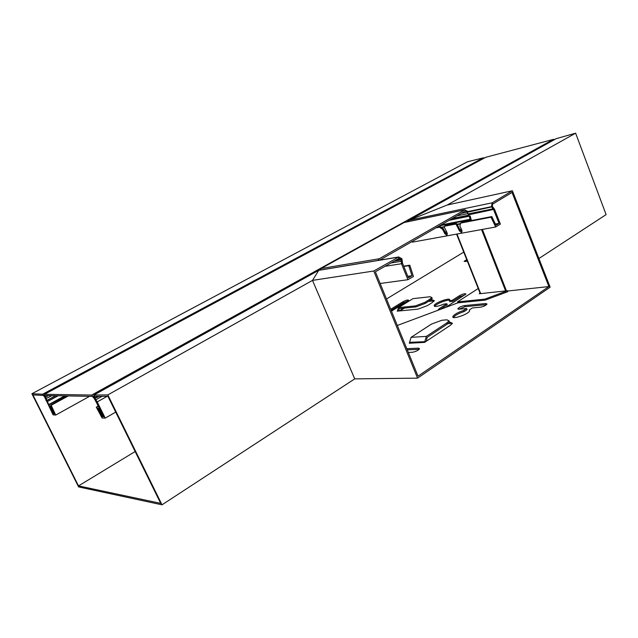 <?xml version="1.0" encoding="UTF-8"?>
<svg xmlns="http://www.w3.org/2000/svg" width="638" height="638" viewBox="0 0 638 638"><rect width="100%" height="100%" fill="white"/><g stroke="black" fill="none" stroke-linecap="round" stroke-linejoin="round"><path stroke-width="0.96" d="M103.516 415.785L101.936 416.686L104.002 416.758L94.161 398.024L93.794 395.05L107.83 394.906L162.012 504.817L78.602 486.922L31.9 393.742L42.666 394.204L45.043 396.932L52.962 413.695L54.677 413.839L50.641 405.162L67.58 395.919M50.641 405.162L51.168 405.297L55.705 415.075L53.09 414.844L44.588 396.924L43.264 395.408L32.929 394.93L78.506 485.901L160.712 503.358L107.91 396.294L94.607 396.373L94.727 398.04L97.758 396.358M52.962 413.695L54.27 412.969M55.705 415.075L89.551 396.334M51.168 405.297L68.322 395.927M43.264 395.408L42.666 394.204L483.301 157.841L484.354 158.025M538.919 258.51L606.1 214.607L575.628 133.183L556.089 138.693M483.301 157.841L467.455 161.781L31.9 393.742M575.628 133.183L447.246 205.013L409.038 220.277L556.464 138.518M107.83 394.906L312.492 280.401L318.745 270.353L312.492 280.401L354.728 378.876L162.012 504.817M469.209 214.695L494.498 209.24L500.383 224.074L495.686 226.992L491.013 217.207L491.826 216.577L495.981 225.278L499.052 223.38L493.645 209.758L491.396 206.696L492.233 202.796L512.386 190.754L550.139 287.18L417.563 378.151L354.728 378.876M438.609 310.044L397.315 325.468L457.877 302.843L445.723 307.38L465.907 294.094C465.222 293.281 463.092 293.799 459.512 295.657L452.238 300.315L449.359 300.618L449.646 300.155C451.225 296.893 435.036 302.508 434.143 305.514C434.414 307.093 437.692 306.607 443.976 304.063L446.847 303.776L439.415 308.537L438.274 309.589L438.609 310.044M406.892 221.888L409.038 220.277M439.965 309.534L447.278 304.836L446.847 303.776M449.551 300.354C447.039 299.421 435.802 303.967 434.669 306.376M449.359 300.618L449.79 301.67L452.669 301.375L459.934 296.71L459.512 295.657M465.365 294.708L459.934 296.71M428.361 301.463L433.003 300.976L432.58 299.948L434.35 300.681L432.325 302.516L427.46 305.594L418.018 309.135L397.259 311.153L398.479 307.612L415.458 305.889L424.884 302.34L429.757 299.286L431.79 297.467L430.044 296.75L412.953 298.648L398.479 307.612M434.183 300.976L433.003 300.976M467.12 260.599L465.174 261.596M391.11 310.283L403.256 302.779L402.849 301.798C406.127 300.115 408.057 299.613 408.623 300.307L391.485 311.2M408.001 300.953L403.256 302.779M78.506 485.901L135.152 451.529M386.5 298.999L463.746 252.122M390.711 309.294L402.849 301.798M467.383 261.269L464.073 261.357L466.745 259.666M430.387 300.187L432.58 299.948M96.633 401.908L97.199 401.908L94.727 398.04L94.161 398.024M107.216 396.302L97.199 401.908L105.238 418.113L115.709 412.108M98.108 406.318L96.801 407.052L101.936 416.686M105.238 418.113L102.072 417.986L96.298 407.156L98.045 406.175M96.801 407.052L96.298 407.156M452.669 301.375L452.238 300.315M398.583 311.025L399.189 308.601L415.88 306.926L415.458 305.889M431.615 297.763L432.213 298.496L430.179 300.315L425.315 303.377L415.88 306.926M417.563 378.151L373.772 271.006L398.75 256.978L401.94 258.773L402.506 263.159L408.4 277.817L411.988 275.72L408.751 265.671L403.814 266.421M411.988 275.72L407.786 276.31M408.751 265.671L409.795 265.209L413.432 276.501L407.921 279.715L401.493 263.733L385.017 266.325M94.607 396.373L93.945 395.026L318.817 270.265L93.794 395.05M354.736 378.868L312.5 280.385L373.772 271.006M318.745 270.353L398.479 257.106L399.013 258.438L375.375 271.756L418.026 376.181L548.895 286.558L512.035 192.461L492.727 204.032L492.257 206.194L494.498 209.24M492.727 204.032L492.233 202.796L409.006 220.293L447.214 205.021L512.386 190.754M499.052 223.38L495.399 224.058M462.008 230.988L461.178 232.304L462.032 231.387M460.357 230.422L459.559 231.036L456.314 224.712L455.436 224.113L444.431 226.243L445.236 225.645L456.242 223.499L457.119 224.105L459.862 229.744L461.673 231.052M447.27 233.707L445.699 233.141L444.901 233.747L442.573 229.337L439.494 227.208L435.826 227.918M436.99 227.248L440.3 226.602L443.37 228.739L445.699 233.141M491.826 216.577L461.37 222.502L460.564 223.117L459.87 226.043L461.737 229.855L461.713 232.208M491.013 217.207L460.564 223.117M459.559 231.036L461.178 232.304M495.686 226.992L412.347 242.153L412.076 241.523M444.901 233.747L446.48 234.999L447.302 234.146M444.431 226.243L444.255 227.04L446.991 232.599L446.999 234.904M457.119 224.105L456.314 224.712M456.242 223.499L455.436 224.113M443.37 228.739L442.573 229.337M440.3 226.602L439.494 227.208M507.505 291.024L548.895 286.558M406.805 348.707L418.496 348.141L419.573 348.795C418.057 350.533 415.617 351.69 412.252 352.28L408.336 352.447M464.536 305.578L485.845 303.529L487.073 304.063C485.773 305.546 483.5 306.599 480.255 307.229L472.351 307.963L469.289 309.98L469.584 310.881C468.595 314.319 451.066 320.148 452.932 316.44C454.392 314.311 457.94 312.333 463.587 310.499L466.649 308.489L458.985 309.199L457.869 308.696C459.161 307.253 461.386 306.208 464.536 305.578L464.974 306.679L486.292 304.661L485.845 303.529M449.272 322.373L450.38 322.286L452.438 323.322L450.276 325.388L424.565 342.391L426.336 336.378L411.079 337.342L409.309 343.236L424.565 342.391M399.013 258.438L400.935 259.363L401.493 263.733L402.506 263.159M407.921 279.715L380.168 283.479M409.795 265.209L403.702 266.15M407.283 349.871L418.991 349.321L418.496 348.141M466.649 308.489L467.096 309.605L464.041 311.607C458.57 313.378 455.038 315.316 453.443 317.437M464.974 306.679L458.802 309.215M447.908 323.641L450.843 323.418L450.38 322.286M452.35 323.514L450.843 323.418M464.041 311.607L463.587 310.499M469.616 310.794L469.289 309.98M426.336 336.378L446.831 322.916L449.008 320.85L446.967 319.829L441.823 320.252L431.44 324.112L411.079 337.342M448.913 321.05L449.479 321.999L447.302 324.072L427.189 337.311L426.28 341.25M480.095 293.209L479.234 293.775L507.385 290.729L507.768 291.71L485.231 300.107L457.877 302.843L457.494 301.902L478.229 288.52M485.231 300.107L484.84 299.134L457.494 301.902M507.385 290.729L484.84 299.134M482.36 229.417L506.444 290.832M481.538 229.56L505.615 290.92M377.983 260.432L379.275 258.741L464.727 209.878L468.005 211.513M319.829 270.097L321.081 268.526L404.301 222.431L464.966 209.766M379.594 260.168L465.349 211.011L467.199 212.143L469.297 216.282L470.046 219.289L440.882 225.015M468.938 213.738L469.409 214.376M449.064 220.325L470.222 216.003L470.972 219.009L470.046 219.289L470.605 220.708M471.594 220.517L470.972 219.009M460.365 223.954L457.326 224.536M444.263 227.064L441.679 227.559M460.461 223.563L457.159 224.201M444.335 226.681L441.265 227.272M51.176 406.302L53.56 413.169L51.845 411.287L44.891 397.275L44.397 394.3L91.697 395.05L94.767 398.423L97.518 403.527L102.558 414.062L102.838 416.056L100.9 414.102L98.085 408.551L98.962 408.057M98.085 408.551L99.073 408.28M50.857 406.478L50.37 406.414L52.818 411.414L52.898 411.981L52.332 411.35L47.332 401.645L45.051 395.504L92.358 396.381L94.193 398.407L96.84 403.28L102.008 414.078L102.096 414.74L101.45 414.086L98.635 408.527M485.67 157.315L553.337 139.395L554.582 139.523M50.37 406.414L51.048 406.047M46.327 400.385L45.864 400.361M45.976 399.348L45.226 398.503M45.043 396.932L44.588 396.924M94.456 398.63L99.145 396.342M95.852 400.736L95.804 399.811L102.04 396.326M439.837 309.582L439.415 308.537M397.705 310.722L398.112 311.073M399.173 310.969L403.702 308.146M425.315 303.377L424.884 302.34M430.179 300.315L429.757 299.286M459.862 229.744L459.065 230.35M446.48 234.999L446.967 233.763M445.212 232.471L444.415 233.077M467.917 213.945L492.911 208.873L493.19 207.645M492.472 206.752L467.247 212.255M491.396 206.696L466.984 211.728M401.94 258.773L395.927 260.176M402.395 261.803L401.302 261.301L390.998 262.952M401.182 259.953L394.364 261.054M425.674 341.649L409.915 342.303M447.302 324.072L446.831 322.916M456.975 234.034L480.685 293.616M379.275 258.741L321.081 268.526M464.727 209.878L404.069 222.534M467.199 212.143L461.194 213.379M467.79 213.642L456.84 215.875M461.33 229.034L459.671 229.345M446.592 231.785L445.021 232.08M470.222 219.807L439.478 225.82M468.81 215.309L451.879 218.714M469.289 214.232L468.691 215.166L452.326 218.459M101.889 413.839L101.45 414.086M98.14 406.398L98.946 406.581M97.518 403.527L96.84 403.28M96.091 401.94L96.362 401.422M91.697 395.05L553.337 139.395M44.524 394.284L486.004 157.171M45.346 397.283L48.552 395.552M45.641 398.774L51.965 395.624M46.805 400.441L55.586 395.688M46.207 400.13L46.869 400.616L55.953 395.696M47.332 401.645L58.21 395.735M48.935 404.46L64.709 395.863M48.719 404.899L65.842 395.887M408.663 220.445L556.256 138.598M434.47 306.304L434.143 305.514M438.434 309.988L438.274 309.589M432.213 298.496L431.79 297.467M399.882 310.897L404.412 308.074M398.75 256.978L318.817 270.265M458.044 309.127L457.869 308.696M453.315 317.389L452.932 316.44M449.479 321.999L449.008 320.85M456.577 234.106L480.278 293.663M461.896 230.302L460.508 230.557M447.15 233.029L445.842 233.277M102.901 416.024L103.476 415.697M44.397 394.3L485.813 157.235M53.608 413.137L54.198 412.818"/></g></svg>
